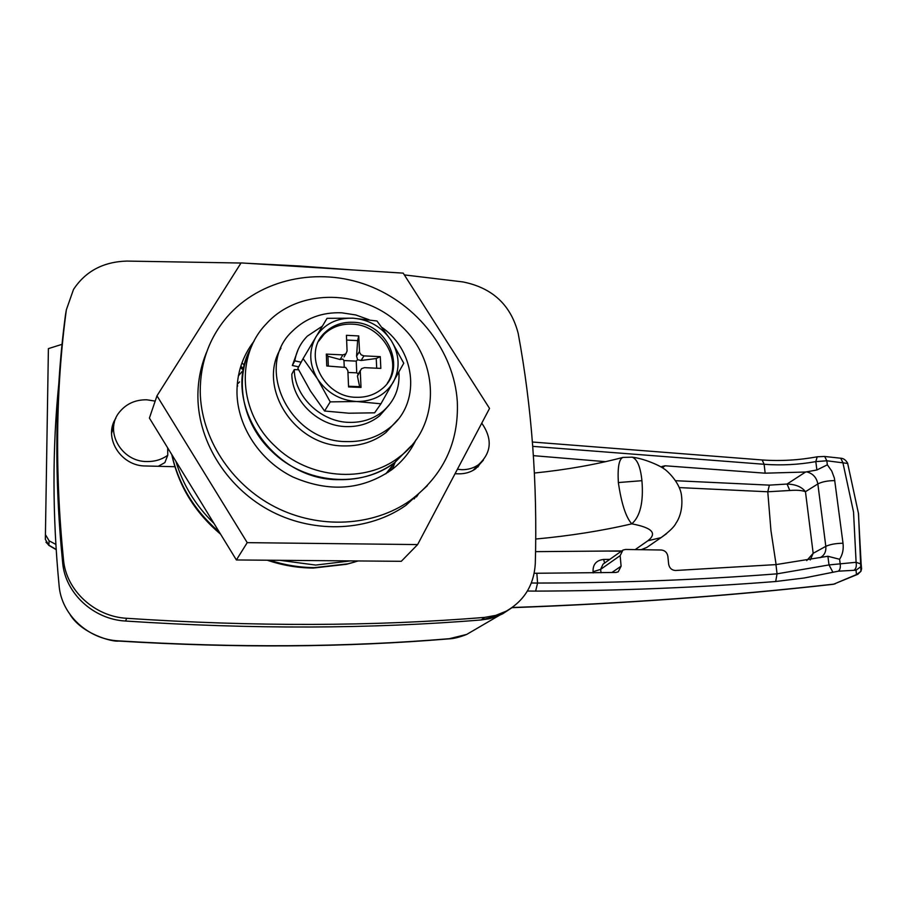 <?xml version="1.0" encoding="UTF-8"?>
<svg xmlns="http://www.w3.org/2000/svg" width="907" height="907" viewBox="0 0 907 907"><rect width="100%" height="100%" fill="white"/><g stroke="black" fill="none" stroke-linecap="round" stroke-linejoin="round"><path stroke-width="1.36" d="M155.176 401.109L146.798 399.794C135.517 399.647 126.458 403.683 119.633 411.88C103.727 430.36 121.005 461.912 147.025 461.55C154.814 461.663 161.718 459.566 167.761 455.269L164.87 462.593L158.237 466.3M113.783 425.666L111.584 433.353M457.4 469.27L461.72 469.69C467.967 469.792 473.522 468.159 478.397 464.781C491.571 452.865 492.694 438.988 481.764 423.138M474.395 469.622L478.647 464.599M250.82 348.22C220.242 401.96 272.724 480.744 339.411 479.678C360.578 479.916 379.115 474.134 394.998 462.309L411.154 445.927L394.998 462.309C361.689 488.726 305.103 484.327 271.726 451.267C242.588 423.92 234.085 380.09 250.82 348.22M125.506 621.034C93.489 619.368 65.247 593.235 62.674 562.862L63.49 559.744C66.086 590.31 94.509 616.613 126.742 618.302L125.506 621.034C252.214 629.356 370.793 629.005 481.254 619.946L489.281 618.733L496.968 616.386L502.784 613.744L511.503 607.985L499.054 615.536L481.254 619.946C370.793 629.005 252.214 629.356 125.506 621.034C93.489 619.368 65.247 593.235 62.674 562.862C54.035 475.903 54.998 393.06 65.565 314.321L66.313 310.035M58.876 382.935C52.3 447.888 52.368 515.414 59.091 585.503C61.279 614.629 88.172 639.605 118.817 640.886C235.911 648.04 346.089 647.303 449.35 638.698L466.708 634.412L477.229 628.279M167.761 455.269L167.704 447.922M661.929 466.504L665.046 465.779L765.168 473.182L764.113 464.282L532.738 446.357M533.395 455.654L605.559 461.674M611.851 572.544L621.102 566.195L618.234 571.841L615.876 572.453L534.189 573.281M675.59 480.71L769.385 485.132L787.061 484.043L805.563 472.025L816.89 469.985L827.354 464.815L831.764 471.073L834.395 478.17L843.011 543.236C843.737 549.302 842.603 554.642 839.599 559.279L840.143 563.462C840.698 567.294 840.097 569.868 838.351 571.183L804.271 577.986L775.689 581.512C697.789 587.623 617.769 590.82 535.64 591.115L527.398 591.024M805.563 472.025L765.168 473.182M847.75 463.454L826.821 460.779L815.812 461.618C798.602 464.701 781.369 465.586 764.113 464.282L762.163 459.962M621.102 566.195L620.15 555.64L600.593 569.392L593.065 571.727C592.77 564.426 596.296 560.322 603.62 559.438L609.821 559.358M531.332 582.997L537.579 583.054C619.492 582.929 699.32 579.856 777.05 573.836L775.961 564.608L675.477 570.492C671.713 570.22 669.434 568.122 668.64 564.177L667.869 556.32C667.133 552.533 664.956 550.424 661.316 550.005L625.569 549.449L622.916 550.084L620.15 555.64M775.961 564.608L827.898 556.263L839.599 559.279M775.689 581.512L777.05 573.836L829.009 564.925L856.106 562.295L861.162 564.063L861.593 568.768M512.183 607.52C623.234 603.552 730.441 595.763 833.816 584.131L856.491 574.573L856.027 570.197L838.351 571.183M789.804 490.494L787.061 484.043C795.677 484.338 801.811 486.889 805.461 491.696C801.935 490.347 796.709 489.939 789.804 490.494L767.776 491.775L679.241 487.592M854.303 569.993C856.072 568.689 856.673 566.115 856.106 562.295L853.532 512.024L842.864 462.502L840.721 458.216C843.431 458.318 845.721 459.951 847.603 463.114L858.407 513.169L861.151 564.052L860.562 566.864L856.027 570.197M858.045 574.176L856.491 574.573L860.936 571.319L861.593 568.7M511.967 607.667C623.007 603.699 730.146 595.899 833.408 584.278L835.302 583.757M858.51 513.487L860.936 571.319L857.648 574.346L833.408 584.278M806.731 560.594L813.171 553.304L810.291 559.925M621.93 550.776L603.064 564.143L600.593 569.392L601.08 572.759M604.618 563.043L603.62 559.438M827.898 556.263L829.009 564.925L832.819 572.09M827.354 464.815L826.821 460.779L824.69 456.482L840.528 458.194M816.89 469.985L815.812 461.618L817.207 456.788L824.508 456.459M817.207 456.788L817.207 456.788C798.965 460.178 780.655 461.244 762.288 459.974L532.398 442.015M48.4 348.628L45.35 539.416L48.4 348.628L62.061 344.32M45.633 534.971L49.125 540.821L48.842 545.164L56.155 549.427M55.837 544.393L49.125 540.821M45.35 539.416L48.842 545.164L45.962 542.193M535.606 551.649L621.726 550.923M621.431 551.127L609.175 551.082M534.416 473.035C566.127 469.815 595.661 464.599 623.007 457.4C619.05 458.851 617.497 467.23 618.347 482.547C621.431 503.589 625.909 517.364 631.782 523.849C601.806 530.833 569.8 535.89 535.788 539.03M623.018 457.4L632.202 457.173C637.292 459.18 640.535 467.014 641.929 480.687C643.653 502.013 640.274 516.4 631.782 523.849C652.144 527.647 657.496 533.293 647.859 540.776L635.172 549.619M641.136 549.71L646.929 547.352L652.326 543.644M395.214 462.151L392.289 469.304M415.939 439.884C410.327 451.754 402.186 461.754 391.529 469.894C361.825 490.245 328.924 492.603 292.836 476.957C260.116 460.881 237.645 426.948 236.976 393.037C236.795 373.457 242.498 356.156 254.085 341.134M206.796 351.757C200.708 366.111 197.749 381.314 197.896 397.368C198.452 443.149 228.19 489.315 272.089 511.752C316.021 534.189 369.568 530.969 405.973 505.29L427.356 485.664M200.232 391.609C200.243 363.038 209.132 338.209 226.897 317.133C259.935 278.744 318.357 266.613 367.902 285.376C417.503 304.14 454.135 351.519 457.309 401.62C458.965 442.582 443.228 475.563 410.1 500.596C373.435 526.445 319.445 529.654 275.116 507.002C230.832 484.327 200.821 437.752 200.232 391.609M417.617 544.585L401.291 561.308L236.387 559.959L149.406 418.07L156.979 395.815L241.069 262.917L403.207 273.132L489.542 408.422L417.617 544.585L247.226 542.647L156.979 395.815M416.483 496.911L418.286 494.281M236.387 559.959L247.226 542.647M415.928 496.22L414.204 498.907M238.371 375.917L242.101 371.519M237.861 383.672L239.55 381.881M237.09 386.541L237.713 385.894M245.888 263.223L299.934 266.034L352.959 269.969M404.329 274.9L462.978 281.93C492.524 287.87 510.947 305.081 518.226 333.572C531.831 407.209 537.522 483.85 535.3 563.496C534.053 584.834 524.371 600.729 506.242 611.159L495.812 615.365L484.599 617.395C373.537 626.442 254.255 626.748 126.742 618.302M62.674 562.862C54.035 475.903 54.998 393.06 65.565 314.321L66.358 309.775L73.501 289.469C85.473 271.284 103.228 261.817 126.742 261.08L241.001 263.03M480.279 463.307L477.796 467.082M112.196 427.39L114.327 422.798M63.49 559.744C54.771 472.264 55.735 388.944 66.358 309.775M483.374 460.155L475.597 468.817C470.631 472.264 464.974 473.93 458.613 473.828L455.031 473.737M174.881 466.72L145.698 465.983C120.733 466.289 102.842 437.378 115.915 418.116M354.83 561.989L346.429 564.29L313.278 568.065C297.7 567.941 282.36 565.322 267.27 560.209M358.14 560.957L348.016 563.814L314.502 567.623C299.344 567.499 284.401 565.038 269.662 560.231M350.658 560.889L315.681 565.072L279.923 560.322M214.007 523.452C195.629 505.607 182.919 484.871 175.867 461.244M219.313 532.103C194.654 510.788 178.826 484.973 171.82 454.645M241.965 362.879L244.516 365.328M392.119 465.926L390.339 470.109L390.872 470.382M388.332 470.688L387.958 472.445M240.831 366.167L243.416 368.65M220.571 534.166C194.858 512.455 178.6 485.925 171.774 454.566M240.446 367.414L242.895 369.773M356.394 397.289C366.269 397.538 374.772 394.749 381.904 388.933C407.855 369.115 387.516 322.609 353.163 322.291C342.166 321.872 332.869 325.182 325.284 332.234C301.68 352.732 322.813 397.47 356.394 397.289M387.368 383.105C403.23 360.51 381.598 324.604 352.097 324.139C341.123 323.72 331.849 327.03 324.275 334.071L318.776 341.055M301.158 362.21L294.798 360.861C296.396 351.213 300.58 342.971 307.371 336.112L322.314 326.18M294.798 360.861L292.349 365.498L298.199 349.388M398.876 372.142C400.01 388.06 394.613 401.189 382.675 411.529C373.276 419.034 362.131 422.662 349.252 422.379C320.987 422.038 294.458 396.586 294.265 369.58L298.584 369.773M389.16 405.01L379.648 415.78C370.305 423.252 359.229 426.868 346.429 426.607C318.346 426.29 291.997 401.007 291.816 374.172L294.265 369.58M361.009 387.436L348.571 386.926L347.869 370.623L345.726 367.46L326.758 365.975L326.316 354.115L342.88 354.886L345.884 353.855L347.075 350.952L346.429 335.318L358.741 335.941L359.58 352.46L361.201 354.852L363.945 355.884L361.065 360.487L376.246 358.514L380.282 356.644L380.838 368.389L364.478 367.664L361.553 368.65L357.437 376.156L359.637 386.699L361.009 387.436L360.306 371.632M380.282 356.644L363.945 355.884M344.229 366.836L343.968 360.555L342.801 359.047L340.125 359.523L327.949 356.27L326.316 354.115M298.664 366.825L292.349 365.498M320.874 337.495L321.52 337.087M303.097 358.594L297.859 368.333L310.432 390.974L324.581 411.018L348.878 413.207L374.625 412.821L380.94 403.796L356.576 401.518C339.898 400.316 326.86 392.754 317.439 378.82C309.072 364.365 308.573 350.385 315.931 336.871C324.287 324.037 336.644 317.801 352.993 318.187C369.319 319.604 382.085 327.087 391.291 340.647C399.602 354.682 400.293 368.48 393.366 382.028C385.407 395.055 373.14 401.552 356.576 401.518L330.227 401.88L317.439 378.82L303.097 358.594L327.042 318.323L352.993 318.187L376.995 320.999L391.291 340.647L403.762 363.208L380.94 403.796M330.227 401.88L324.581 411.018M328.323 366.043L327.949 356.27M344.048 356.927L345.884 353.855M347.971 372.448L356.746 372.834L356.236 361.122L343.968 360.555M359.637 386.699L348.549 386.246M357.437 376.156L358.208 373.854L356.746 372.834M376.246 358.514L376.7 368.208M361.065 360.487L357.596 359.728L356.576 356.179L357.619 340.613L358.741 335.941M356.236 361.122L357.596 359.728M346.621 340.068L357.619 340.613M382.232 327.62C416.63 351.905 420.916 404.205 389.216 428.104C377.289 437.389 363.231 441.879 347.041 441.596C290.002 442.401 253.37 366.927 292.417 331.168C305.704 318.164 322.155 312.042 341.769 312.813L355.703 314.944L369.081 319.74M397.89 419.59L385.963 432.492C374.103 441.72 360.136 446.21 344.059 445.927C294.594 446.403 256.647 387.051 280.966 348.163M274.787 445.893C238.779 412.538 235.503 355.544 266.159 324.014C298.868 287.224 364.535 289.118 401.087 325.817C440.462 361.95 440.609 427.095 399.103 457.162C365.544 483.748 308.471 479.259 274.787 445.893M499.054 615.536L466.708 634.412C459.679 637.224 453.727 638.698 448.84 638.868L449.35 638.698M70.134 614.685C81.925 633.993 112.876 642.281 118.613 641.045L118.817 640.886M665.046 465.779L662.405 467.842M536.853 573.303L537.579 583.054L535.64 591.115M776.097 564.596L770.95 530.629L767.776 491.775L769.385 485.132M593.235 572.895L593.065 571.727M805.461 491.696L813.171 553.304L825.812 546.343L817.853 483.941L805.461 491.696M843.011 543.236C835.801 543.35 830.064 544.393 825.812 546.343C826.254 551.683 824.372 555.447 820.143 557.646L820.064 557.68M806.833 471.901C812.899 473.488 816.572 477.501 817.853 483.941C822.025 481.764 827.683 480.653 834.825 480.608M618.347 482.547L641.929 480.687M666.588 533.656L661.078 537.613L647.859 540.776M481.254 619.946L484.599 617.395M340.125 359.523L342.88 354.886M356.576 356.179L359.421 351.542M478.397 464.781L473.08 470.393M399.103 457.162L385.826 473.828M448.84 638.868C345.692 647.462 235.639 648.199 118.67 641.056M661.18 467.082L661.895 466.527M56.166 549.665L48.638 545.254M641.351 549.721L646.929 547.352L661.078 537.613C669.457 531.491 674.423 526.661 676.01 523.124C677.144 521.525 683.719 511.911 681.418 494.848C679.388 480.993 664.718 468.579 663.845 468.817C663.879 467.899 646.668 458.908 632.202 457.173L632.202 457.173M405.973 505.29L410.1 500.596M502.784 613.744L506.242 611.159M346.429 564.29L348.016 563.814M382.675 411.529L379.648 415.78M324.275 334.071L325.284 332.234M360.453 370.385L358.333 373.741M389.216 428.104L385.963 432.492"/></g></svg>

